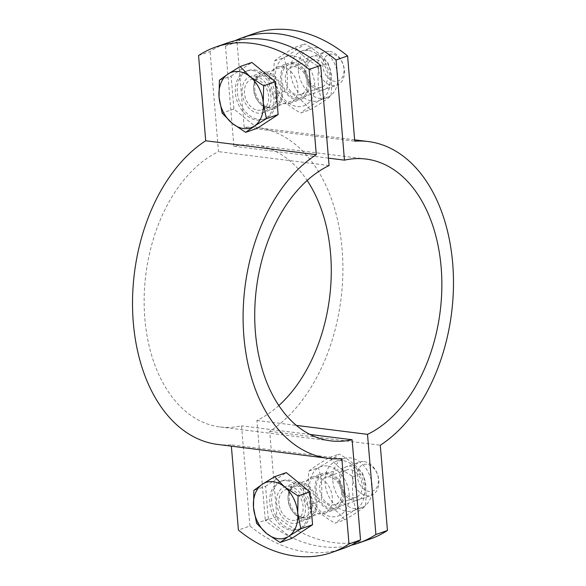 <?xml version="1.0" encoding="UTF-8"?>
<svg xmlns="http://www.w3.org/2000/svg" width="586" height="586" viewBox="0 0 586 586"><rect width="100%" height="100%" fill="white"/><g stroke="black" fill="none" stroke-linecap="round" stroke-linejoin="round"><path stroke-width="0.44" stroke-dasharray="2.93 2.2" d="M254.998 76.151A19.111 13.778 70.7 0 1 270.446 93.262A19.111 13.778 70.7 0 1 262.88 112.695A19.111 13.778 70.7 0 1 243.549 99.224A19.111 13.778 70.7 0 1 250.229 76.627A19.111 13.778 70.7 0 1 254.998 76.151M266.535 72.1A19.111 13.778 -109.3 0 0 261.766 72.583A19.111 13.778 -109.3 0 0 255.086 95.174A19.111 13.778 -109.3 0 0 274.409 108.652A19.111 13.778 -109.3 0 0 281.983 89.219A19.111 13.778 -109.3 0 0 266.535 72.1M300.977 482.263A19.111 13.778 -109.3 0 0 296.208 482.739A19.111 13.778 -109.3 0 0 289.528 505.337A19.111 13.778 -109.3 0 0 308.851 518.808A19.111 13.778 -109.3 0 0 316.425 499.382A19.111 13.778 -109.3 0 0 300.977 482.263M289.44 486.307A19.111 13.778 70.7 0 1 304.888 503.425A19.111 13.778 70.7 0 1 297.322 522.859A19.111 13.778 70.7 0 1 277.991 509.38A19.111 13.778 70.7 0 1 284.671 486.783A19.111 13.778 70.7 0 1 289.44 486.307M198.559 55.523L210.096 51.48A147.005 106 70.7 0 1 227.097 43.034M343.521 548.357A147.005 106 70.7 0 1 249.944 526.016L238.407 530.059M249.944 526.016L241.535 425.846A142.01 92.603 -82.8 0 1 219.999 426.952A142.01 92.603 -82.8 0 1 144.141 302.523A142.01 92.603 -82.8 0 1 218.505 151.649L210.096 51.48M309.994 434.453L241.535 425.846M217.802 444.459A159.648 104.11 97.2 0 0 231.25 444.811L231.36 446.158M341.828 458.706L231.25 444.811M329.09 165.545L218.505 151.649M293.447 62.665A19.111 13.778 -109.3 0 0 288.678 63.142A19.111 13.778 -109.3 0 0 281.998 85.739A19.111 13.778 -109.3 0 0 301.329 99.217A19.111 13.778 -109.3 0 0 308.903 79.784A19.111 13.778 -109.3 0 0 293.447 62.665M281.917 66.709A19.111 13.778 70.7 0 1 297.366 83.827A19.111 13.778 70.7 0 1 289.792 103.261A19.111 13.778 70.7 0 1 270.468 89.783A19.111 13.778 70.7 0 1 277.149 67.192A19.111 13.778 70.7 0 1 281.917 66.709M316.359 476.872A19.111 13.778 70.7 0 1 331.808 493.983A19.111 13.778 70.7 0 1 324.234 513.417A19.111 13.778 70.7 0 1 304.91 499.946A19.111 13.778 70.7 0 1 311.591 477.348A19.111 13.778 70.7 0 1 316.359 476.872M327.889 472.821A19.111 13.778 -109.3 0 0 323.12 473.305A19.111 13.778 -109.3 0 0 316.44 495.895A19.111 13.778 -109.3 0 0 335.771 509.373A19.111 13.778 -109.3 0 0 343.345 489.94A19.111 13.778 -109.3 0 0 327.889 472.821M234.935 40.749A147.005 106 -109.3 0 0 225.478 46.089L237.008 42.038A147.005 106 70.7 0 1 254.016 33.6M370.433 538.922A147.005 106 70.7 0 1 276.856 516.581L269.699 431.333A159.648 104.11 97.2 0 0 342.722 259.488A159.648 104.11 97.2 0 0 257.613 127.645A159.648 104.11 97.2 0 0 244.172 127.294L237.008 42.038M276.856 516.581L265.326 520.624A147.005 106 -109.3 0 0 351.065 545.251M278.855 405.534A142.01 92.603 -82.8 0 1 256.91 420.455L265.326 520.624M225.478 46.089L233.887 146.251A142.01 92.603 -82.8 0 1 255.415 145.152A142.01 92.603 -82.8 0 1 307.145 180.466M244.172 127.294L354.75 141.189M256.91 420.455L296.428 425.421M269.699 431.333L380.285 445.228M233.887 146.251L328.468 158.139M364.104 461.592A17.639 12.716 70.7 0 1 378.366 477.392A17.639 12.716 70.7 0 1 371.377 495.331A17.639 12.716 70.7 0 1 353.534 482.893A17.639 12.716 70.7 0 1 359.701 462.039A17.639 12.716 70.7 0 1 364.104 461.592M366.755 464.258A14.035 10.116 -109.3 0 0 359.328 483.501A14.035 10.116 -109.3 0 0 377.611 485.801A14.035 10.116 -109.3 0 0 366.755 464.258M301.094 483.684A17.639 12.716 70.7 0 1 315.356 499.484A17.639 12.716 70.7 0 1 308.368 517.423A17.639 12.716 70.7 0 1 302.208 517.497A17.639 12.716 70.7 0 1 290.524 504.986A17.639 12.716 70.7 0 1 291.835 487.918A17.639 12.716 70.7 0 1 296.692 484.131A17.639 12.716 70.7 0 1 301.094 483.684M291.835 538.388L268.337 519.159L265.575 486.27L253.833 490.387M268.337 519.159L256.595 523.276M265.575 486.27L286.312 472.602M286.994 480.718A25.579 18.444 70.7 0 1 307.672 503.623A25.579 18.444 70.7 0 1 297.534 529.634A25.579 18.444 70.7 0 1 271.67 511.6A25.579 18.444 70.7 0 1 280.606 481.355A25.579 18.444 70.7 0 1 286.994 480.718M288.913 480.037A25.579 18.444 70.7 0 1 309.598 502.949A25.579 18.444 70.7 0 1 299.461 528.96A25.579 18.444 70.7 0 1 273.589 510.926A25.579 18.444 70.7 0 1 282.533 480.681A25.579 18.444 70.7 0 1 288.913 480.037M289.689 489.273A16.049 11.574 70.7 0 1 302.669 503.645A16.049 11.574 70.7 0 1 296.304 519.965A16.049 11.574 70.7 0 1 280.079 508.648A16.049 11.574 70.7 0 1 285.682 489.676A16.049 11.574 70.7 0 1 289.689 489.273M298.867 486.058A16.049 11.574 70.7 0 1 311.84 500.429A16.049 11.574 70.7 0 1 305.482 516.749A16.049 11.574 70.7 0 1 299.878 516.815A16.049 11.574 70.7 0 1 289.25 505.432A16.049 11.574 70.7 0 1 290.444 489.903A16.049 11.574 70.7 0 1 294.861 486.461A16.049 11.574 70.7 0 1 298.867 486.058M329.662 51.436A17.639 12.716 70.7 0 1 343.923 67.236A17.639 12.716 70.7 0 1 336.935 85.175A17.639 12.716 70.7 0 1 319.092 72.73A17.639 12.716 70.7 0 1 325.259 51.876A17.639 12.716 70.7 0 1 329.662 51.436M332.313 54.102A14.035 10.116 -109.3 0 0 324.886 73.345A14.035 10.116 -109.3 0 0 343.169 75.645A14.035 10.116 -109.3 0 0 332.313 54.102M266.652 73.528A17.639 12.716 70.7 0 1 280.914 89.328A17.639 12.716 70.7 0 1 273.926 107.267A17.639 12.716 70.7 0 1 267.765 107.341A17.639 12.716 70.7 0 1 256.089 94.829A17.639 12.716 70.7 0 1 257.393 77.762A17.639 12.716 70.7 0 1 262.25 73.968A17.639 12.716 70.7 0 1 266.652 73.528M257.393 128.224L233.895 109.003L231.133 76.114L219.391 80.231M233.895 109.003L222.153 113.12M231.133 76.114L251.87 62.446M252.551 70.554A25.579 18.444 70.7 0 1 273.23 93.467A25.579 18.444 70.7 0 1 263.092 119.478A25.579 18.444 70.7 0 1 237.227 101.437A25.579 18.444 70.7 0 1 246.164 71.199A25.579 18.444 70.7 0 1 252.551 70.554M254.47 69.881A25.579 18.444 70.7 0 1 275.156 92.793A25.579 18.444 70.7 0 1 265.019 118.797A25.579 18.444 70.7 0 1 239.147 100.763A25.579 18.444 70.7 0 1 248.09 70.525A25.579 18.444 70.7 0 1 254.47 69.881M255.247 79.11A16.049 11.574 70.7 0 1 268.227 93.489A16.049 11.574 70.7 0 1 261.861 109.809A16.049 11.574 70.7 0 1 245.637 98.492A16.049 11.574 70.7 0 1 251.24 79.513A16.049 11.574 70.7 0 1 255.247 79.11M264.425 75.894A16.049 11.574 70.7 0 1 277.398 90.273A16.049 11.574 70.7 0 1 271.04 106.593A16.049 11.574 70.7 0 1 265.436 106.659A16.049 11.574 70.7 0 1 254.807 95.276A16.049 11.574 70.7 0 1 256.001 79.747A16.049 11.574 70.7 0 1 260.418 76.297A16.049 11.574 70.7 0 1 264.425 75.894M340.437 482.3A14.46 10.423 -109.3 0 0 356.098 497.316A14.46 10.423 -109.3 0 0 361.152 480.227A14.46 10.423 -109.3 0 0 346.531 470.031A14.46 10.423 -109.3 0 0 340.437 482.3M339.25 481.582A17.639 12.716 70.7 0 1 357.907 469.283A17.639 12.716 70.7 0 1 360.39 498.884A17.639 12.716 70.7 0 1 339.25 481.582M341.521 492.284A14.46 10.423 70.7 0 1 335.426 504.561A14.46 10.423 70.7 0 1 319.773 489.552A14.46 10.423 70.7 0 1 325.867 477.275A14.46 10.423 70.7 0 1 341.521 492.284M332.833 480.776A26.165 18.869 -109.3 0 0 361.174 507.945A26.165 18.869 -109.3 0 0 370.323 477.004A26.165 18.869 -109.3 0 0 343.857 458.552A26.165 18.869 -109.3 0 0 332.833 480.776M342.715 493.009A17.639 12.716 -109.3 0 0 321.567 475.707A17.639 12.716 -109.3 0 0 324.051 505.3A17.639 12.716 -109.3 0 0 342.715 493.009M327.318 465.987A26.165 18.869 -109.3 0 0 313.466 501.872A26.165 18.869 -109.3 0 0 347.557 506.158A26.165 18.869 -109.3 0 0 327.318 465.987M344.649 519.863C353.878 514.501 360.786 509.945 365.386 506.201C366.777 494.423 365.854 483.465 362.624 473.312C357.101 466.09 349.271 459.68 339.126 454.084C334.525 457.827 327.618 462.383 318.388 467.753C321.626 477.905 322.542 488.863 321.15 500.642C331.295 506.238 339.133 512.647 344.649 519.863L335.148 523.195C325.003 517.599 317.165 511.19 311.649 503.975C308.412 493.822 307.496 482.857 308.888 471.085C313.488 467.342 320.396 462.786 329.625 457.417C335.141 464.639 342.971 471.049 353.116 476.645C351.725 488.416 352.647 499.382 355.885 509.534C346.656 514.896 339.741 519.452 335.148 523.195M342.7 460.596A26.165 18.869 -109.3 0 0 336.166 461.255A26.165 18.869 -109.3 0 0 325.142 483.472A26.165 18.869 -109.3 0 0 353.483 510.64A26.165 18.869 -109.3 0 0 363.855 484.029A26.165 18.869 -109.3 0 0 342.7 460.596M308.888 471.085L318.388 467.753M329.625 457.417L339.126 454.084M353.116 476.645L362.624 473.312M311.649 503.975L321.15 500.642M355.885 509.534L365.386 506.201M305.995 72.144A14.46 10.423 -109.3 0 0 321.655 87.153A14.46 10.423 -109.3 0 0 326.71 70.064A14.46 10.423 -109.3 0 0 312.089 59.867A14.46 10.423 -109.3 0 0 305.995 72.144M304.808 71.426A17.639 12.716 70.7 0 1 323.465 59.127A17.639 12.716 70.7 0 1 325.948 88.72A17.639 12.716 70.7 0 1 304.808 71.426M307.079 82.128A14.46 10.423 70.7 0 1 300.984 94.405A14.46 10.423 70.7 0 1 285.331 79.388A14.46 10.423 70.7 0 1 291.425 67.119A14.46 10.423 70.7 0 1 307.079 82.128M298.391 70.62A26.165 18.869 -109.3 0 0 326.732 97.781A26.165 18.869 -109.3 0 0 335.881 66.848A26.165 18.869 -109.3 0 0 309.415 48.396A26.165 18.869 -109.3 0 0 298.391 70.62M308.273 82.846A17.639 12.716 -109.3 0 0 287.125 65.544A17.639 12.716 -109.3 0 0 289.616 95.144A17.639 12.716 -109.3 0 0 308.273 82.846M292.875 55.831A26.165 18.869 -109.3 0 0 279.024 91.709A26.165 18.869 -109.3 0 0 313.114 95.994A26.165 18.869 -109.3 0 0 292.875 55.831M310.206 109.707C319.436 104.337 326.343 99.788 330.944 96.038C332.335 84.267 331.412 73.301 328.182 63.149C322.666 55.934 314.829 49.524 304.683 43.928C300.083 47.671 293.176 52.227 283.946 57.589C287.184 67.742 288.107 78.707 286.708 90.486C296.853 96.082 304.691 102.484 310.206 109.707L300.706 113.039C290.561 107.443 282.723 101.034 277.207 93.811C273.97 83.666 273.054 72.701 274.446 60.922C279.046 57.179 285.953 52.623 295.183 47.261C300.699 54.476 308.529 60.885 318.674 66.482C317.282 78.26 318.205 89.219 321.443 99.371C312.213 104.74 305.299 109.296 300.706 113.039M308.258 50.44A26.165 18.869 -109.3 0 0 301.724 51.092A26.165 18.869 -109.3 0 0 290.7 73.316A26.165 18.869 -109.3 0 0 319.04 100.477A26.165 18.869 -109.3 0 0 329.413 73.873A26.165 18.869 -109.3 0 0 308.258 50.44M274.446 60.922L283.946 57.589M295.183 47.261L304.683 43.928M318.674 66.482L328.182 63.149M277.207 93.811L286.708 90.486M321.443 99.371L330.944 96.038M261.766 72.583L250.229 76.627M274.409 108.652L262.88 112.695M296.208 482.739L284.671 486.783M308.851 518.808L297.322 522.859M219.999 426.952L330.585 440.848M289.792 103.261L301.329 99.217M277.149 67.192L288.678 63.142M324.234 513.417L335.771 509.373M311.591 477.348L323.12 473.305M354.64 139.842L257.613 127.645M366.001 159.048L255.415 145.152M308.368 517.423L371.377 495.331M296.692 484.131L359.701 462.039M297.534 529.634L299.461 528.96M280.606 481.355L282.533 480.681M296.304 519.965L305.482 516.749M285.682 489.676L294.861 486.461M299.878 516.815L302.208 517.497M290.444 489.903L291.835 487.918M273.926 107.267L336.935 85.175M262.25 73.968L325.259 51.876M263.092 119.478L265.019 118.797M246.164 71.199L248.09 70.525M261.861 109.809L271.04 106.593M251.24 79.513L260.418 76.297M265.436 106.659L267.765 107.341M256.001 79.747L257.393 77.762M335.434 504.561L356.098 497.316M346.531 470.031L325.867 477.275M353.483 510.64L361.174 507.945M336.166 461.255L343.857 458.552M300.992 94.397L321.655 87.153M312.089 59.867L291.425 67.119M319.04 100.477L326.732 97.781M301.724 51.092L309.415 48.396"/><path stroke-width="0.88" d="M215.567 47.078L227.097 43.034A147.005 106 70.7 0 1 320.674 65.376L309.144 69.419A147.005 106 -109.3 0 0 215.567 47.078A147.005 106 -109.3 0 0 198.559 55.523L205.715 140.772A159.648 104.11 97.2 0 0 132.7 312.616A159.648 104.11 97.2 0 0 217.802 444.459L328.387 458.355A159.648 104.11 -82.8 0 1 243.278 326.512A159.648 104.11 -82.8 0 1 316.301 154.667L309.144 69.419M231.36 446.158L238.407 530.059A147.005 106 -109.3 0 0 331.984 552.4A147.005 106 -109.3 0 0 348.992 543.962L341.828 458.706A159.648 104.11 -82.8 0 1 328.387 458.355M348.992 543.962L360.522 539.911A147.005 106 70.7 0 1 343.521 548.357L331.984 552.4M320.674 65.376L329.09 165.545A142.01 92.603 97.2 0 0 254.72 316.418A142.01 92.603 97.2 0 0 330.585 440.848A142.01 92.603 97.2 0 0 352.113 439.749L360.522 539.911M316.301 154.667L205.715 140.772M352.113 439.749L309.994 434.453M242.479 37.643L254.016 33.6A147.005 106 70.7 0 1 347.593 55.941L336.056 59.984A147.005 106 -109.3 0 0 242.479 37.643A147.005 106 -109.3 0 0 234.935 40.749M307.145 180.466A142.01 92.603 -82.8 0 1 278.855 405.534M347.593 55.941L354.75 141.189A159.648 104.11 -82.8 0 1 368.198 141.541A159.648 104.11 -82.8 0 1 453.3 273.384A159.648 104.11 -82.8 0 1 380.285 445.228L387.441 530.477A147.005 106 70.7 0 1 370.433 538.922L358.903 542.966A147.005 106 -109.3 0 0 375.904 534.52L387.441 530.477M351.065 545.251A147.005 106 -109.3 0 0 358.903 542.966M375.904 534.52L367.495 434.351A142.01 92.603 97.2 0 0 441.859 283.478A142.01 92.603 97.2 0 0 366.001 159.048A142.01 92.603 97.2 0 0 344.465 160.154L336.056 59.984M296.428 425.421L367.495 434.351M328.468 158.139L344.465 160.154M284.606 486.937L298.069 495.946L297.732 512.992A29.403 21.199 -109.3 0 0 284.606 486.937A29.403 21.199 -109.3 0 0 262.484 484.153L274.57 476.718L284.606 486.937M300.83 528.836L288.744 536.271A29.403 21.199 -109.3 0 0 297.732 512.992L300.83 528.836L312.572 524.719L291.835 538.388L280.093 542.504L266.63 533.494A29.403 21.199 -109.3 0 0 288.744 536.271L280.093 542.504M253.496 507.432L253.833 490.387L262.484 484.153A29.403 21.199 -109.3 0 0 253.496 507.432A29.403 21.199 -109.3 0 0 266.63 533.494L256.595 523.276L253.496 507.432M298.069 495.946L309.811 491.83L286.312 472.602L274.57 476.718M309.811 491.83L312.572 524.719M250.163 76.781L263.627 85.79L263.29 102.836A29.403 21.199 -109.3 0 0 250.163 76.781A29.403 21.199 -109.3 0 0 228.042 73.997L240.128 66.562L250.163 76.781M266.388 118.68L254.302 126.115A29.403 21.199 -109.3 0 0 263.29 102.836L266.388 118.68L278.13 114.563L257.393 128.224L245.651 132.341L232.188 123.331A29.403 21.199 -109.3 0 0 254.302 126.115L245.651 132.341M219.054 97.276L219.391 80.231L228.042 73.997A29.403 21.199 -109.3 0 0 219.054 97.276A29.403 21.199 -109.3 0 0 232.188 123.331L222.153 113.12L219.054 97.276M263.627 85.79L275.369 81.674L251.87 62.446L240.128 66.562M275.369 81.674L278.13 114.563M368.198 141.541L354.64 139.842"/></g></svg>
